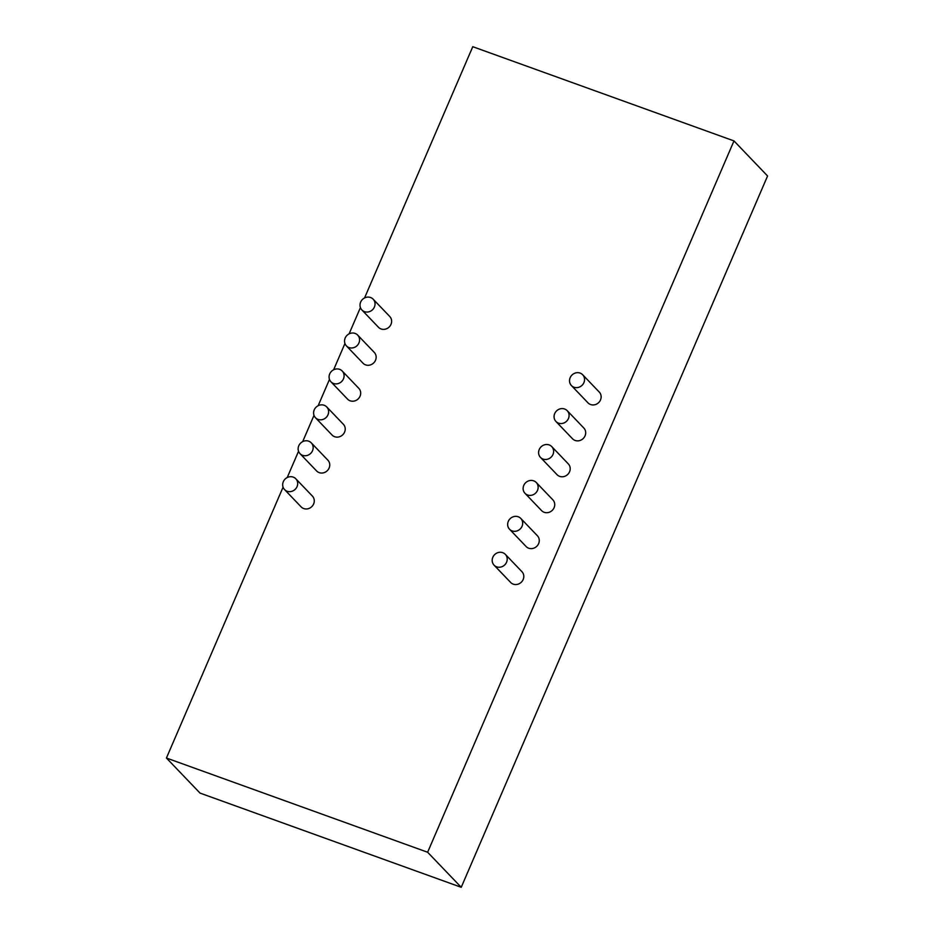 <?xml version="1.0" encoding="UTF-8"?>
<svg xmlns="http://www.w3.org/2000/svg" width="934" height="934" viewBox="0 0 934 934"><rect width="100%" height="100%" fill="white"/><g stroke="black" fill="none" stroke-linecap="round" stroke-linejoin="round"><path stroke-width="1.4" d="M283.072 487.174L166.427 758.023L200.016 793.083L461.233 887.3L767.573 175.977L733.984 140.917L472.767 46.7L364.564 297.946M166.427 758.023L427.632 852.252L733.984 140.917M427.632 852.252L461.233 887.3M360.419 307.578L349.094 333.87M344.95 343.502L333.625 369.782M329.48 379.414L318.155 405.706M314.011 415.338L302.686 441.619M298.541 451.262L287.217 477.543M326.748 406.944L343.338 424.246A7.799 7.203 136.2 0 1 342.685 434.847A7.799 7.203 136.2 0 1 332.072 435.046L315.482 417.731A7.799 7.203 136.2 0 1 314.244 409.851A7.799 7.203 136.2 0 1 326.748 406.944A7.799 7.203 136.2 0 1 326.094 417.533A7.799 7.203 136.2 0 1 315.482 417.731M536.268 482.516L552.858 499.83A7.799 7.203 136.2 0 1 552.204 510.419A7.799 7.203 136.2 0 1 541.592 510.618L525.001 493.315A7.799 7.203 136.2 0 1 523.764 485.435A7.799 7.203 136.2 0 1 536.268 482.516A7.799 7.203 136.2 0 1 535.614 493.105A7.799 7.203 136.2 0 1 525.001 493.315M520.798 518.44L537.389 535.742A7.799 7.203 136.2 0 1 536.735 546.343A7.799 7.203 136.2 0 1 526.122 546.542L509.532 529.228A7.799 7.203 136.2 0 1 508.294 521.359A7.799 7.203 136.2 0 1 520.798 518.44A7.799 7.203 136.2 0 1 520.145 529.029A7.799 7.203 136.2 0 1 509.532 529.228M311.279 442.856L327.869 460.17A7.799 7.203 136.2 0 1 327.215 470.759A7.799 7.203 136.2 0 1 316.603 470.958L300.012 453.655A7.799 7.203 136.2 0 1 298.775 445.775A7.799 7.203 136.2 0 1 311.279 442.856A7.799 7.203 136.2 0 1 310.625 453.457A7.799 7.203 136.2 0 1 300.012 453.655M505.329 554.352L521.919 571.666A7.799 7.203 136.2 0 1 521.265 582.256A7.799 7.203 136.2 0 1 510.653 582.454L494.063 565.152A7.799 7.203 136.2 0 1 492.825 557.271A7.799 7.203 136.2 0 1 505.329 554.352A7.799 7.203 136.2 0 1 504.675 564.953A7.799 7.203 136.2 0 1 494.063 565.152M295.809 478.78L312.4 496.094A7.799 7.203 136.2 0 1 311.746 506.683A7.799 7.203 136.2 0 1 301.133 506.882L284.543 489.568A7.799 7.203 136.2 0 1 283.306 481.699A7.799 7.203 136.2 0 1 295.809 478.78A7.799 7.203 136.2 0 1 295.156 489.369A7.799 7.203 136.2 0 1 284.543 489.568M342.218 371.02L358.808 388.334A7.799 7.203 136.2 0 1 358.154 398.923A7.799 7.203 136.2 0 1 347.541 399.122L330.951 381.808A7.799 7.203 136.2 0 1 329.714 373.939A7.799 7.203 136.2 0 1 342.218 371.02A7.799 7.203 136.2 0 1 341.564 381.609A7.799 7.203 136.2 0 1 330.951 381.808M551.737 446.592L568.327 463.906A7.799 7.203 136.2 0 1 567.674 474.495A7.799 7.203 136.2 0 1 557.061 474.694L540.471 457.391A7.799 7.203 136.2 0 1 539.233 449.511A7.799 7.203 136.2 0 1 551.737 446.592A7.799 7.203 136.2 0 1 551.083 457.193A7.799 7.203 136.2 0 1 540.471 457.391M373.156 299.184L389.747 316.486A7.799 7.203 136.2 0 1 389.093 327.087A7.799 7.203 136.2 0 1 378.48 327.285L361.89 309.971A7.799 7.203 136.2 0 1 360.652 302.102A7.799 7.203 136.2 0 1 373.156 299.184A7.799 7.203 136.2 0 1 372.503 309.773A7.799 7.203 136.2 0 1 361.89 309.971M582.676 374.756L599.266 392.07A7.799 7.203 136.2 0 1 598.612 402.659A7.799 7.203 136.2 0 1 588 402.858L571.41 385.555A7.799 7.203 136.2 0 1 570.172 377.675A7.799 7.203 136.2 0 1 582.676 374.756A7.799 7.203 136.2 0 1 582.022 385.357A7.799 7.203 136.2 0 1 571.41 385.555M567.207 410.68L583.797 427.982A7.799 7.203 136.2 0 1 583.143 438.583A7.799 7.203 136.2 0 1 572.53 438.782L555.94 421.467A7.799 7.203 136.2 0 1 554.703 413.599A7.799 7.203 136.2 0 1 567.207 410.68A7.799 7.203 136.2 0 1 566.553 421.269A7.799 7.203 136.2 0 1 555.94 421.467M357.687 335.096L374.277 352.41A7.799 7.203 136.2 0 1 373.623 362.999A7.799 7.203 136.2 0 1 363.011 363.198L346.421 345.895A7.799 7.203 136.2 0 1 345.183 338.015A7.799 7.203 136.2 0 1 357.687 335.096A7.799 7.203 136.2 0 1 357.033 345.697A7.799 7.203 136.2 0 1 346.421 345.895"/></g></svg>
